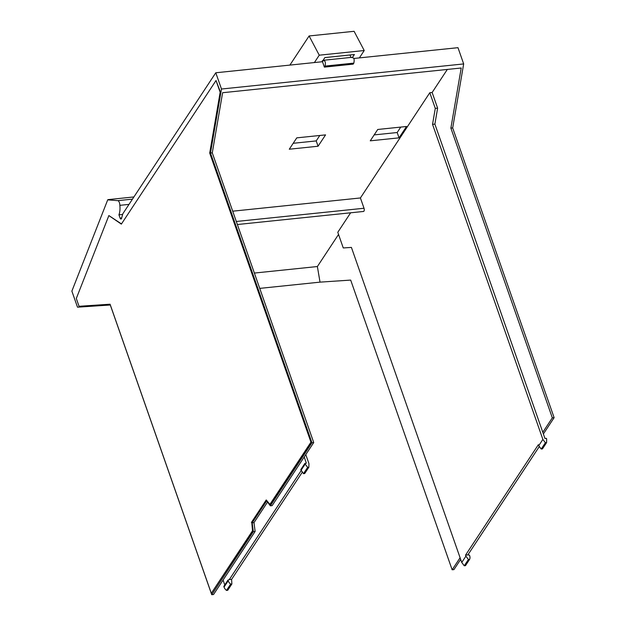 <?xml version="1.0" encoding="UTF-8"?>
<svg xmlns="http://www.w3.org/2000/svg" width="626" height="626" viewBox="0 0 626 626"><rect width="100%" height="100%" fill="white"/><g stroke="black" fill="none" stroke-linecap="round" stroke-linejoin="round"><path stroke-width="0.94" d="M232.708 211.189L360.412 197.957L429.796 92.726L432.136 92.484L447.332 69.439M289.282 149.215L296.771 137.861L325.559 134.88L318.071 146.234L289.282 149.215M377.744 129.472L370.256 140.827L399.044 137.845L406.532 126.491L377.744 129.472M543.384 433.959L554.127 417.659L452.676 127.947L463.67 63.93L457.982 47.678L353.846 58.468M351.961 57.702C353.964 57.412 354.598 59.22 353.854 63.109L353.174 64.142L324.378 67.123L322.484 61.716L215.782 72.772L122.845 213.732L121.569 218.333A2.019 0.892 84.1 0 1 120.974 219.069A2.019 0.892 84.1 0 1 120.09 218.098L118.94 214.828L122.649 214.444M319.792 135.474L316.208 140.913L293.187 143.291M399.044 137.845L397.181 132.524L400.757 127.086M397.181 132.524L374.16 134.903M237.379 224.531L363.518 211.463A2.128 0.939 -95.9 0 0 364.019 208.247L236.315 221.479M224.045 587.094L223.803 586.405L227.958 580.114L228.2 580.803A6.463 5.11 -146.6 0 0 230.665 584.113L226.51 590.412A6.463 5.11 -146.6 0 1 224.045 587.094L228.2 580.803M226.51 590.412L227.723 590.287L231.87 583.988L230.665 584.113M302.17 472.372L231.612 579.379L231.87 583.988M464.257 565.779L468.412 559.48L469.617 559.354L465.47 565.654L464.257 565.779L461.745 562.469L465.893 556.178L468.412 559.48M465.893 556.178L465.533 555.145L467.872 554.902L469.43 555.098L469.672 555.786A6.463 5.11 -146.6 0 1 469.617 559.354M304.205 457.011L313.736 442.559L212.277 152.854L210.477 153.041L311.936 442.746L270.346 505.824L272.146 505.636L304.205 457.011L306.372 463.209L304.932 463.365L305.175 464.054L307.64 467.364L308.853 467.239L308.954 463.655L305.785 454.617M308.853 467.239L304.698 473.538L303.493 473.663L307.64 467.364M304.932 463.365L300.785 469.656L303.493 473.663M432.543 124.363L542.875 439.421L545.387 442.731L541.24 449.03L542.445 448.905L546.6 442.605L546.654 439.029L546.412 438.341L544.972 438.49L434.882 124.12L432.543 124.363L435.281 108.392L437.621 108.149L434.882 124.12M542.875 439.421L538.72 445.72L541.24 449.03M545.387 442.731L546.6 442.605M429.796 92.726L435.281 108.392M360.412 197.957L364.019 208.247M461.745 562.469L351.413 247.411L343.267 247.951L337.782 232.293L350.63 212.801M465.533 555.145L538.36 444.687L538.72 445.72M231.612 579.379L229.28 579.621L301.137 470.635M229.28 579.621L227.958 580.114M224.781 584.934L223.075 580.059L255.134 531.443L253.992 522.632L267.552 502.06M254.375 273.061L317.382 266.535L338.533 234.453M467.872 554.902L539.33 446.518M437.621 108.149L432.136 92.484M251.417 522.428L266.238 499.947L270.096 504.619L311.302 442.128L209.702 153.088L220.156 92.265L216.033 80.504L121.35 224.116L120.051 223.224A6.448 2.848 -95.9 0 0 120.051 223.224L108.869 215.571L76.309 298.477L79.04 306.286L110.066 304.213L211.298 593.292L252.497 530.801L251.777 522.389L252.857 530.762L211.298 593.292M209.702 153.088L310.942 442.167L269.736 504.658M223.075 580.059L213.544 594.512L211.745 594.7L110.293 304.995L77.499 307.186L71.873 291.121L107.711 199.858L117.774 200.656A4.053 1.792 84.1 0 1 119.856 205.336L129.003 204.389M317.382 266.535L320.019 282.138L259.743 288.383M320.019 282.138L350.685 280.088L452.144 569.793L460.087 557.743M212.277 152.854L222.613 92.718L461.205 67.999L450.877 128.134L552.328 417.847L542.797 432.292M216.033 80.504L220.516 92.233L210.062 153.049M108.869 215.571L121.475 223.92M266.418 500.182L251.777 522.389M311.936 442.746L313.736 442.559M255.134 531.443L253.334 531.63L252.192 522.82L266.668 500.863L270.346 505.824M252.192 522.82L253.992 522.632M253.334 531.63L211.745 594.7M119.856 205.336A12.097 5.337 84.1 0 1 118.94 214.828M460.666 559.401L453.944 569.605L452.144 569.793M554.127 417.659L552.328 417.847M450.877 128.134L452.676 127.947M463.67 63.93L221.479 89.025L210.477 153.041M350.036 54.978L350.896 57.436M322.875 61.129L322.233 60.785L322.875 61.129L323.791 60.245L352.579 57.256L354.386 54.525L324.878 57.584L322.124 61.755M322.805 60.722L323.165 60.691C325.176 60.393 325.81 62.201 325.058 66.09L324.378 67.123M215.782 72.772L221.479 89.025M318.071 146.234L316.208 140.913M314.393 62.553L319.252 55.19L364.23 50.526L359.371 57.897M364.23 50.526L354.089 31.3L309.103 35.964L319.252 55.19M289.893 65.096L309.103 35.964M305.175 464.054L301.028 470.345M120.09 218.098L121.679 217.934M117.774 200.656L132.469 199.131M107.922 199.639L133.909 196.947L107.954 199.639M350.044 54.994L324.863 57.608M353.854 63.109L325.058 66.09"/></g></svg>

